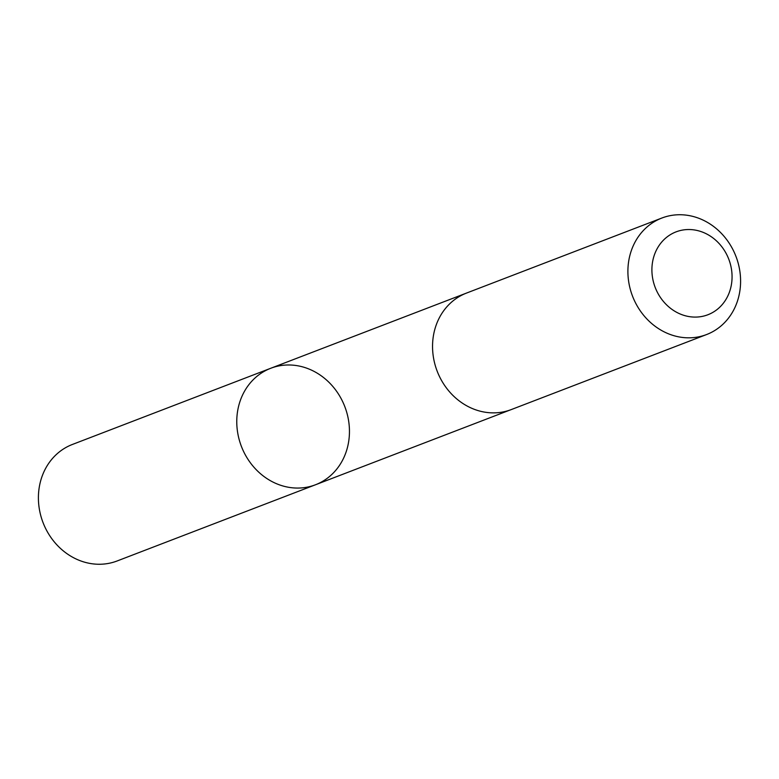 <?xml version="1.0" encoding="UTF-8"?>
<svg xmlns="http://www.w3.org/2000/svg" width="779" height="779" viewBox="0 0 779 779"><rect width="100%" height="100%" fill="white"/><g stroke="black" fill="none" stroke-linecap="round" stroke-linejoin="round"><path stroke-width="1.17" d="M237.313 430.203A62.398 55.397 -111 0 1 270.741 368.272A62.398 55.397 -111 0 1 344.824 406.657A62.398 55.397 -111 0 1 315.485 484.772A62.398 55.397 -111 0 1 237.313 430.203A62.398 55.397 -111 0 1 270.741 368.272L72.379 444.468A62.408 55.406 69 0 0 38.95 506.389A62.408 55.406 69 0 0 117.132 560.968L315.485 484.772A62.398 55.397 -111 0 1 237.313 430.203M661.868 218.032L466.514 293.07A62.408 55.406 69 0 0 437.175 371.184A62.408 55.406 69 0 0 511.267 409.579L706.621 334.532A62.408 55.406 69 0 0 740.05 272.611A62.408 55.406 69 0 0 661.868 218.032A62.408 55.406 69 0 0 632.529 296.147A62.408 55.406 69 0 0 706.621 334.532M731.676 270.693A44.393 39.408 69 0 0 667.311 236.767A44.393 39.408 69 0 0 676.961 312.467A44.393 39.408 69 0 0 731.676 270.693M465.618 293.42L270.741 368.272M510.362 409.91L315.485 484.772"/></g></svg>
